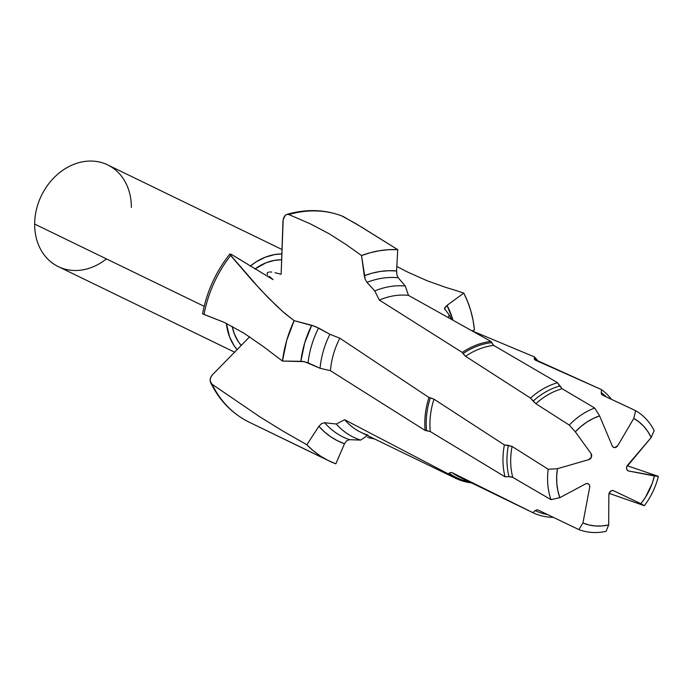 <?xml version="1.0" encoding="UTF-8"?>
<svg xmlns="http://www.w3.org/2000/svg" width="693" height="693" viewBox="0 0 693 693"><rect width="100%" height="100%" fill="white"/><g stroke="black" fill="none" stroke-linecap="round" stroke-linejoin="round"><path stroke-width="1.04" d="M106.41 258.887A56.54 46.214 -64.1 0 1 34.65 224.064L204.175 306.332L34.65 224.064A56.54 46.214 115.9 0 0 58.325 266.632L234.806 352.278M237.205 349.809A56.54 46.214 -64.1 0 1 226.36 323.388L229.617 337.015L234.035 345.599L237.205 349.809M463.756 293.104A113.15 92.498 -64.1 0 1 474.462 329.868L472.409 330.83L474.462 329.868L473.024 320.079L470.746 310.637L467.645 301.62L463.756 293.104L454.729 290.107L463.756 293.104L447.028 305.388A91.32 74.653 -64.1 0 1 452.85 319.794L447.028 305.388L463.756 293.104M454.184 289.943L445.824 287.422L454.184 289.943M427.234 280.786L445.824 287.422L427.234 280.786L407.692 272.089L427.234 280.786M396.82 266.459L407.692 272.089L396.82 266.459M232.172 326.368A50.502 41.285 115.9 0 0 241.303 345.564L238.34 341.658L234.39 333.991L232.172 326.368M254.911 269.031L266.216 262.708L274.645 260.334L281.497 259.771A50.502 41.285 115.9 0 0 254.911 269.04M275.008 272.687L281.141 274.289L275.008 272.687M271.76 272.046L269.88 271.977L271.76 272.046M268.823 272.098L267.741 272.496L268.823 272.098M267.177 273.172L267.741 272.496L267.177 273.172M267.628 274.783L267.143 273.778L267.628 274.783M269.369 276.42L273.025 279.6L269.369 276.42M367.593 437.448L374.87 439.102L367.593 437.448M444.715 309.468L444.863 307.597L447.028 305.388L444.482 308.654L449.211 314.951A81.133 66.329 -64.1 0 1 451.282 318.91A81.133 66.329 115.9 0 0 449.211 314.951L444.482 308.654M534.485 356.93A73.493 60.083 -64.1 0 1 538.201 361.365A73.493 60.083 115.9 0 0 534.485 356.93L534.294 357.883A72.47 59.243 -64.1 0 1 536.798 360.758A72.47 59.243 -64.1 0 0 534.294 357.883L534.485 356.93L473.501 331.453L534.485 356.93M535.152 360.039L534.355 359.234L534.294 357.883L534.355 359.234L535.152 360.039L601.507 389.622A70.712 57.805 -64.1 0 1 611.469 399.298A70.712 57.805 115.9 0 0 601.507 389.622L601.229 392.628A67.801 55.423 -64.1 0 1 606.375 396.924A67.801 55.423 -64.1 0 0 601.229 392.628L601.507 389.622L534.355 359.234M602.234 395.01L601.411 394.126L602.234 395.01L635.637 410.68L601.983 394.863M601.411 394.126L601.229 392.628L601.411 394.126M644.343 505.691L609.078 493.347L644.343 505.691A66.034 53.985 115.9 0 0 658.35 476.351A66.034 53.985 -64.1 0 1 644.343 505.691L640.904 503.724L644.343 505.691M342.481 216.303L355.856 223.614L397.739 249.662L396.569 270.954L396.959 274.982L398.232 277.754L405.258 285.992L408.454 295.357L490.895 341.415L493.693 345.4L557.544 382.701L562.127 388.747L594.733 408.038L599.584 415.878L594.733 408.038A66.034 53.985 115.9 0 0 569.291 425.086A66.034 53.985 -64.1 0 1 594.733 408.038L562.127 388.747A66.034 53.985 115.9 0 0 535.897 403.716L533.134 401.126A67.801 55.423 -64.1 0 1 559.675 386.044L557.544 382.701A70.712 57.805 115.9 0 0 530.517 398.085A70.712 57.805 -64.1 0 1 557.544 382.701L493.693 345.4A70.712 57.805 115.9 0 0 465.54 356.289L463.028 353.577A72.47 59.243 -64.1 0 1 491.502 342.637L490.895 341.415A73.493 60.083 115.9 0 0 462.24 352.425A73.493 60.083 -64.1 0 1 490.895 341.415L408.454 295.357A73.493 60.083 115.9 0 0 379.322 300.069A73.493 60.083 -64.1 0 1 408.454 295.357L405.258 285.992A81.133 66.329 115.9 0 0 374.766 290.93A81.133 66.329 -64.1 0 1 405.258 285.992L398.232 277.754A85.49 69.889 115.9 0 0 366.969 282.346L365.22 279.322L364.267 275.71A91.32 74.653 -64.1 0 1 396.569 270.954L388.574 270.72L380.466 271.439L372.332 273.103L364.267 275.71L361.521 255.544L370.556 252.65L379.651 250.693L388.747 249.697L397.739 249.662L362.214 227.477L343.13 216.45A113.15 92.498 115.9 0 0 288.842 214.553L310.265 223.813L329.184 233.775L345.911 244.421L361.521 255.544A113.15 92.498 -64.1 0 1 397.739 249.662L396.569 270.954L396.959 274.982L398.232 277.754A85.49 69.889 115.9 0 0 366.969 282.346L374.766 290.93L379.322 300.069L462.24 352.425L463.028 353.577A72.47 59.243 -64.1 0 1 491.502 342.637L493.693 345.4A70.712 57.805 115.9 0 0 465.54 356.289L530.517 398.085L533.134 401.126A67.801 55.423 -64.1 0 1 559.675 386.044L562.127 388.747A66.034 53.985 115.9 0 0 535.897 403.716L569.291 425.086L575.329 431.852A58.203 47.574 -64.1 0 1 599.584 415.878L612.257 445.928A3.734 3.049 115.9 0 0 613.548 447.331A3.734 3.049 115.9 0 0 617.758 445.634L633.783 418.433L635.637 410.68L633.783 418.433L639.093 421.994L643.823 426.42L647.886 431.626L651.195 437.517L627.607 465.168A3.734 3.049 115.9 0 0 628.23 470.876A3.734 3.049 115.9 0 0 628.724 471.023L658.35 476.351L627.208 465.722L658.35 476.351L654.4 475.961A58.203 47.574 -64.1 0 1 640.904 503.724L613.651 490.757L612.058 490.566L610.464 491.302L608.852 494.672L608.688 524.93L602.018 525.961L595.417 525.978L589.024 524.991L582.934 523.007L589.682 487.335L589.596 485.516L588.712 484.112L587.24 483.532L585.594 483.905L559.823 497.669L557.891 490.869L556.834 483.688L556.67 476.256L557.397 468.711L588.816 459.632L591.406 457.094L591.094 453.594L575.329 431.852L580.812 426.611L586.754 422.158L593.052 418.555L599.584 415.878L612.257 445.928L613.296 447.176L614.83 447.591L617.758 445.634L633.783 418.433A58.203 47.574 -64.1 0 1 651.195 437.517L654.157 430.561A66.034 53.985 115.9 0 0 635.637 410.68A66.034 53.985 -64.1 0 1 654.157 430.561L651.195 437.517L626.706 466.874L626.602 468.737L627.356 470.244L628.724 471.023L654.4 475.961L652.208 483.393L645.391 497.401L640.904 503.724L613.651 490.757A3.734 3.049 115.9 0 0 613.6 490.731A3.734 3.049 115.9 0 0 608.852 494.672L608.688 524.93A58.203 47.574 -64.1 0 1 582.934 523.007L578.863 529.599L538.149 510.048A66.034 53.985 115.9 0 0 538.322 510.126A66.034 53.985 115.9 0 1 538.149 510.048L578.863 529.599A66.034 53.985 115.9 0 0 606.029 531.358A66.034 53.985 -64.1 0 1 578.863 529.599L582.934 523.007L589.682 487.335A3.734 3.049 115.9 0 0 588.262 483.809A3.734 3.049 115.9 0 0 585.594 483.905L559.823 497.669A58.203 47.574 -64.1 0 1 557.397 468.711L548.198 469.256L512.101 446.439A66.034 53.985 115.9 0 0 512.759 477.382L509 476.68A67.801 55.423 -64.1 0 1 508.393 445.374L504.374 444.915L433.991 399.168A70.712 57.805 115.9 0 0 430.284 431.566L426.541 430.561A72.47 59.243 -64.1 0 1 430.344 397.808L428.958 397.487L339.821 338.201L329.885 334.277L318.563 328.006A85.49 69.889 115.9 0 0 308.073 362.803L302.477 361.339L282.467 361.053A113.15 92.498 -64.1 0 1 294.144 320.651L282.891 311.685L268.243 297.747L252.581 280.96L230.648 255.518A113.15 92.498 115.9 0 0 204.028 314.388L224.298 322.401L244.014 333.238L263.297 346.543L282.467 361.053L286.685 340.523L294.144 320.651L311.729 325.277L304.712 342.905L300.892 361.235A91.32 74.653 -64.1 0 1 311.729 325.277L318.563 328.006A85.49 69.889 115.9 0 0 308.073 362.803L320.045 368.286A81.133 66.329 -64.1 0 1 329.885 334.277A81.133 66.329 115.9 0 0 320.045 368.286L330.414 370.686A73.493 60.083 -64.1 0 1 339.821 338.201A73.493 60.083 115.9 0 0 330.414 370.686L425.13 430.44A73.493 60.083 -64.1 0 1 428.958 397.487A73.493 60.083 115.9 0 0 425.13 430.44L426.541 430.561A72.47 59.243 -64.1 0 1 430.344 397.808L433.991 399.168A70.712 57.805 115.9 0 0 430.284 431.566L505.015 476.793A70.712 57.805 -64.1 0 1 504.374 444.915A70.712 57.805 115.9 0 0 505.015 476.793L509 476.68A67.801 55.423 -64.1 0 1 508.393 445.374L512.101 446.439A66.034 53.985 115.9 0 0 512.759 477.382L550.987 499.67A66.034 53.985 -64.1 0 1 548.198 469.256A66.034 53.985 115.9 0 0 550.987 499.67L559.823 497.669L550.987 499.67L512.759 477.382L510.126 476.697L505.015 476.793L430.284 431.566L425.13 430.44L330.414 370.686L320.045 368.286L304.478 361.659L282.467 361.053L263.297 346.543L244.014 333.238L224.298 322.401L202.573 313.886C206.722 291.736 215.809 271.786 229.842 254.01M282.961 221.336L281.141 274.289L283.194 219.447L285.386 215.177L287.041 214.362L288.842 214.553L286.729 214.432L284.875 215.688L283.55 218.104L282.961 221.336M202.841 313.998L204.028 314.388A113.15 92.498 -64.1 0 1 230.648 255.518L229.833 254.019L231.401 254.426L273.025 279.6L232.398 254.981L229.842 254.314L260.282 289.431L276.498 305.83L285.066 313.6L294.144 320.651L315.419 326.524L329.885 334.277L339.821 338.201L428.958 397.487L433.991 399.168L504.374 444.915L512.101 446.439L548.198 469.256L557.397 468.711L588.816 459.632A3.734 3.049 115.9 0 0 591.094 453.594L575.329 431.852L569.291 425.086L535.897 403.716L530.517 398.085L465.54 356.289L462.24 352.425L379.322 300.069L374.766 290.93L366.969 282.346L365.22 279.322L361.521 255.544L345.911 244.421L329.184 233.775L310.265 223.813L288.842 214.553A113.15 92.498 -64.1 0 1 343.13 216.45L342.87 216.346M335.845 463.816A113.15 92.498 -64.1 0 1 328.898 460.862A113.15 92.498 -64.1 0 1 306.843 444.733L283.558 431.462L259.606 416.684L212.093 384.26A113.15 92.498 115.9 0 0 249.211 422.193A113.15 92.498 -64.1 0 1 212.093 384.26L259.606 416.684L283.558 431.462L306.843 444.733L318.875 426.299L324.471 431.904L330.648 436.711L337.344 440.687L344.482 443.771L335.845 463.816L327.858 460.351L320.322 455.985L313.288 450.762L306.843 444.733L318.875 426.299L321.725 423.51L324.645 422.747A85.49 69.889 115.9 0 0 349.419 439.657L346.578 440.826L344.482 443.771A91.32 74.653 -64.1 0 1 318.875 426.299L321.725 423.51L324.645 422.747A85.49 69.889 115.9 0 0 349.419 439.657L360.663 440.107A81.133 66.329 -64.1 0 1 336.252 424.021L324.645 422.747L336.252 424.021A81.133 66.329 115.9 0 0 360.663 440.107L349.419 439.657L346.578 440.826L344.482 443.771L335.845 463.816M249.93 422.539A113.15 92.498 -64.1 0 1 249.203 422.193L312.153 452.65M360.663 440.107L367.992 435.109A73.493 60.083 -64.1 0 1 344.672 419.741L336.252 424.021L344.672 419.741A73.493 60.083 115.9 0 0 360.906 432.328L455.57 478.265A73.493 60.083 -64.1 0 1 448.146 473.813L344.672 419.741L448.146 473.813A73.493 60.083 115.9 0 0 471.543 482.917A73.493 60.083 -64.1 0 1 455.57 478.265M530.145 511.356L532.83 512.655L535.256 510.602A67.801 55.423 -64.1 0 0 547.444 514.544A67.801 55.423 -64.1 0 1 535.256 510.602L532.83 512.655A70.712 57.805 115.9 0 0 553.248 517.35A70.712 57.805 -64.1 0 1 532.83 512.655L452.243 472.704L450.753 472.47L449.133 473.146A72.47 59.243 -64.1 0 0 469.014 481.687A72.47 59.243 -64.1 0 1 449.133 473.146L448.146 473.813L450.753 472.47L452.243 472.704A70.712 57.805 115.9 0 0 459.554 477.096L530.145 511.356L452.243 472.704A70.712 57.805 115.9 0 0 459.528 477.087M535.256 510.602L536.711 509.857L538.149 510.048L536.711 509.857L535.256 510.602M606.029 531.358L608.688 524.93L606.029 531.358M281.817 249.411L107.684 164.908A56.54 46.214 115.9 0 0 59.2 172.973A56.54 46.214 115.9 0 0 34.65 224.064A56.54 46.214 -64.1 0 1 83.29 161.686A56.54 46.214 -64.1 0 1 131.358 207.476M250.19 266.181A56.54 46.214 -64.1 0 1 281.67 253.933L274.679 254.565L265.237 257.224L256.15 261.859L250.19 266.181M286.937 440.505L254.262 424.644M249.619 336.841L211.859 375.381L210.369 378.213L210.109 381.003L212.093 384.26L210.464 382.259L210.074 379.643L210.967 376.784L213.02 374.073M448.371 317.29L449.211 314.951M249.211 422.193C232.164 413.73 219.274 400.467 210.542 382.415L210.464 382.259M328.898 460.862L285.317 439.717M286.72 214.44C306.349 208.74 325.112 209.39 343.009 216.389"/></g></svg>
